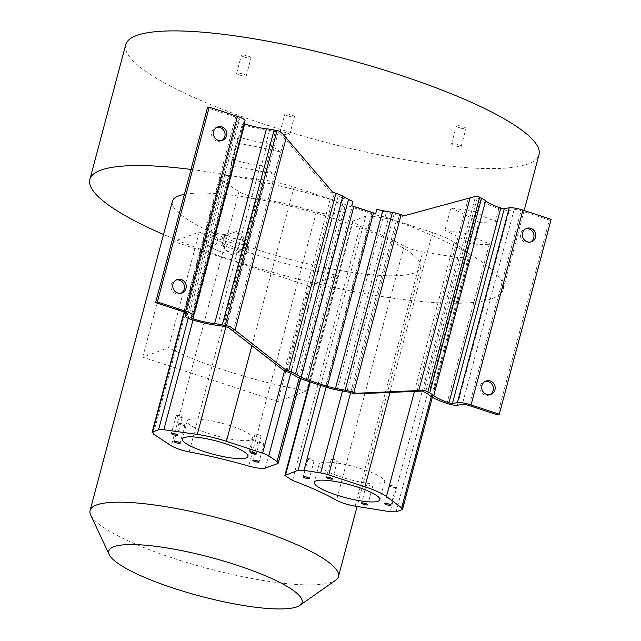<?xml version="1.0" encoding="UTF-8"?>
<svg xmlns="http://www.w3.org/2000/svg" width="641" height="641" viewBox="0 0 641 641"><rect width="100%" height="100%" fill="white"/><g stroke="black" fill="none" stroke-linecap="round" stroke-linejoin="round"><path stroke-width="0.48" stroke-dasharray="3.21 2.4" d="M191.034 169.44A213.846 42.867 14.9 0 1 228.981 175.346L226.209 175.554L220.256 177.741L220.937 179.776L238.949 191.627C243.235 194.119 249.197 196.162 256.817 197.74A134.642 26.994 14.9 0 1 316.366 211.907C324.154 213.99 329.658 214.679 332.871 213.966L345.371 209.375L344.69 207.339L336.389 201.707A11.314 2.268 -165.1 0 0 333.64 200.288A213.846 42.867 14.9 0 1 341.741 202.708L342.823 203.317A18.966 3.806 -165.1 0 0 352.037 207.179L371.684 213.629A18.966 3.806 -165.1 0 0 383.294 216.61L385.121 216.946A213.846 42.867 14.9 0 1 392.516 219.623A11.314 2.268 -165.1 0 0 388.286 218.749L371.628 216.185L365.739 216.065L352.542 221.297L360.13 226.273A134.642 26.994 14.9 0 1 404.159 246.112C409.142 248.668 415.336 250.623 422.74 251.969L457.81 257.546L463.699 257.674L469.653 255.487L470.117 254.509A213.846 42.867 14.9 0 1 503.169 289.403A213.846 42.867 14.9 0 1 229.182 259.156A213.846 42.867 14.9 0 1 163.527 234.486M277.737 463.555L345.371 209.375L345.916 208.894L300.749 378.639M184.504 312.111L220.256 177.741L184.127 311.975M402.027 509.659L470.117 254.509L454.1 242.322A37.907 7.596 -165.1 0 0 432.531 232.603L396.362 220.728A11.314 2.268 -165.1 0 0 392.516 219.623A213.846 42.867 14.9 0 1 470.117 254.509M172.333 201.37A128.496 25.76 -165.1 0 0 272.745 254.493A128.496 25.76 -165.1 0 0 414.102 273.018A128.496 25.76 -165.1 0 0 420.688 267.457A128.496 25.76 -165.1 0 0 327.327 216.474A128.496 25.76 -165.1 0 0 184.408 194.351M385.121 216.946L386.291 212.548L394.119 213.998A8.533 1.715 14.9 0 1 399.343 215.344L402.524 216.386L404.311 215.729M332.759 192.236L330.964 192.893L334.145 193.935A8.533 1.715 14.9 0 1 338.296 195.673L342.911 198.309L341.741 202.708M228.981 175.346A213.846 42.867 14.9 0 1 333.64 200.288A11.314 2.268 -165.1 0 0 330.243 199.022L294.075 187.148A37.907 7.596 -165.1 0 0 264.925 180.209L228.981 175.346M342.911 198.309A213.846 42.867 14.9 0 1 352.911 201.386M125.692 44.758A213.846 42.867 -165.1 0 0 265.013 124.482A213.846 42.867 -165.1 0 0 539.001 154.729M243.38 247.538C240.535 252.434 236.369 254.197 230.864 252.826C225.616 250.655 223.02 246.673 223.092 240.88L224.943 235.447L236.529 231.545C241.817 233.701 244.469 237.667 244.477 243.428L243.38 247.538L239.478 250.743L242.506 249.101L234.157 249.165L226.986 246.825L221.778 242.298L222.147 238.692L223.517 235.776L226.121 234.285L224.983 235.407L226.121 234.285A10.665 10.048 69.8 0 1 235.487 232.419A10.665 10.048 69.8 0 1 242.426 239.646L244.477 243.428M267.329 143.28L261.36 165.723L274.54 174.384L280.51 151.941L267.329 143.28A18.966 3.806 -165.1 0 0 266.119 143.127A32.739 6.562 14.9 0 1 239.766 137.238A8.533 1.715 14.9 0 1 239.438 137.126A8.533 1.715 14.9 0 1 238.091 136.653L237.018 143.015L231.04 165.458L232.114 159.104L238.091 136.653M274.54 174.384A213.846 42.867 -165.1 0 0 231.04 165.458M237.018 143.015A213.846 42.867 14.9 0 1 280.51 151.941M239.478 250.743A10.665 10.048 69.8 0 1 230.544 252.746A10.665 10.048 69.8 0 1 230.111 252.618A10.665 10.048 69.8 0 1 223.164 245.391L223.092 240.88M376.868 209.254A213.846 42.867 14.9 0 1 386.291 212.548M473.034 244.91L479.003 222.459L497.216 221.73L491.246 244.181L473.034 244.91A213.846 42.867 -165.1 0 0 444.926 230.327L470.566 234.406A18.966 3.806 14.9 0 1 471.071 234.822A32.739 6.562 -165.1 0 0 489.484 243.628A8.533 1.715 -165.1 0 0 489.812 243.74A8.533 1.715 -165.1 0 0 491.246 244.181M497.216 221.73A8.533 1.715 14.9 0 1 495.789 221.289A8.533 1.715 14.9 0 1 495.461 221.185A32.739 6.562 14.9 0 1 477.048 212.371A18.966 3.806 -165.1 0 0 476.535 211.963L450.903 207.876L444.926 230.327M450.903 207.876A213.846 42.867 14.9 0 1 479.003 222.459M396.074 511.847L463.699 257.674M457.81 257.546L390.185 511.726M355.106 506.142L422.74 251.969M404.159 246.112L336.525 500.284M292.496 480.446L360.13 226.273M353.239 220.656L310.308 381.988M320.676 385.393L365.739 216.065M342.462 390.962L388.286 218.749M331.389 459.22A3.173 0.633 14.9 0 1 334.161 459.485A3.173 0.633 14.9 0 1 337.102 460.623A3.173 0.633 14.9 0 1 337.366 460.991A3.173 0.633 14.9 0 1 337.206 461.135A3.173 0.633 14.9 0 1 334.434 460.871A3.173 0.633 14.9 0 1 331.493 459.733A3.173 0.633 14.9 0 1 331.229 459.365A3.173 0.633 14.9 0 1 331.389 459.22M308.169 458.74A3.173 0.633 14.9 0 1 310.941 459.004A3.173 0.633 14.9 0 1 313.882 460.142A3.173 0.633 14.9 0 1 314.146 460.51A3.173 0.633 14.9 0 1 313.978 460.647A3.173 0.633 14.9 0 1 311.214 460.39A3.173 0.633 14.9 0 1 308.265 459.252A3.173 0.633 14.9 0 1 308 458.876A3.173 0.633 14.9 0 1 308.169 458.74M389.752 485.517A3.173 0.633 14.9 0 1 392.524 485.782A3.173 0.633 14.9 0 1 395.465 486.92A3.173 0.633 14.9 0 1 395.729 487.288A3.173 0.633 14.9 0 1 395.569 487.424A3.173 0.633 14.9 0 1 392.797 487.168A3.173 0.633 14.9 0 1 389.856 486.03A3.173 0.633 14.9 0 1 389.592 485.654A3.173 0.633 14.9 0 1 389.752 485.517M366.484 485.021A3.221 0.649 14.9 0 1 369.296 485.285A3.221 0.649 14.9 0 1 372.285 486.447A3.221 0.649 14.9 0 1 372.549 486.823A3.221 0.649 14.9 0 1 372.389 486.96A3.221 0.649 14.9 0 1 369.577 486.695A3.221 0.649 14.9 0 1 366.588 485.541A3.221 0.649 14.9 0 1 366.323 485.165A3.221 0.649 14.9 0 1 366.484 485.021M320.845 462.898A33.901 6.795 14.9 0 1 350.411 465.703A33.901 6.795 14.9 0 1 381.828 477.849A33.901 6.795 14.9 0 1 384.632 481.8A33.901 6.795 14.9 0 1 382.893 483.274A33.901 6.795 14.9 0 1 353.319 480.47A33.901 6.795 14.9 0 1 321.91 468.323A33.901 6.795 14.9 0 1 319.106 464.364A33.901 6.795 14.9 0 1 320.845 462.898M187.701 314.09L239.534 119.258A5.929 1.186 14.9 0 0 235.672 117.047L207.436 107.776M181.026 293.201A7.115 6.698 -110.2 0 1 180.153 293.594A7.115 6.698 -110.2 0 1 175.906 293.658A7.115 6.698 -110.2 0 1 171.195 284.78A7.115 6.698 -110.2 0 1 175.249 280.245A7.115 6.698 -110.2 0 1 176.171 279.981M221.634 140.571A7.115 6.698 -110.2 0 1 220.768 140.964A7.115 6.698 -110.2 0 1 216.522 141.028A7.115 6.698 -110.2 0 1 211.802 132.15A7.115 6.698 -110.2 0 1 215.857 127.615A7.115 6.698 -110.2 0 1 216.778 127.351M239.534 119.258A5.929 1.186 14.9 0 1 239.438 119.402L237.378 121.149L186.363 312.888M232.114 159.104A8.533 1.715 -165.1 0 0 233.46 159.569A8.533 1.715 -165.1 0 0 233.797 159.681A32.739 6.562 -165.1 0 0 260.15 165.57A18.966 3.806 14.9 0 1 261.36 165.723M237.378 121.149A8.533 1.715 -165.1 0 0 237.218 121.373A8.533 1.715 -165.1 0 0 242.779 124.554A8.533 1.715 -165.1 0 0 243.107 124.666A32.739 6.562 -165.1 0 0 269.468 130.556A18.966 3.806 14.9 0 1 275.366 131.517L278.242 132.11A13.822 2.772 14.9 0 1 278.627 132.19L284.508 138.192L330.964 192.893M477.152 195.994L475.173 196.715A13.822 2.772 14.9 0 1 475.422 196.851L477.289 197.813A18.966 3.806 14.9 0 1 480.389 199.808A32.739 6.562 -165.1 0 0 498.802 208.613A8.533 1.715 -165.1 0 0 499.131 208.726A8.533 1.715 -165.1 0 0 509.226 210.4L514.138 209.591A5.929 1.186 14.9 0 1 521.109 210.761L549.353 220.031L497.512 414.863M475.173 196.715L402.524 216.386M551.14 219.374L549.353 220.031M489.956 394.632A7.115 6.698 -110.2 0 1 489.091 395.024A7.115 6.698 -110.2 0 1 484.844 395.08A7.115 6.698 -110.2 0 1 480.125 386.211A7.115 6.698 -110.2 0 1 484.179 381.675A7.115 6.698 -110.2 0 1 485.101 381.411M530.572 242.002A7.115 6.698 -110.2 0 1 529.698 242.394A7.115 6.698 -110.2 0 1 525.46 242.45A7.115 6.698 -110.2 0 1 520.74 233.58A7.115 6.698 -110.2 0 1 524.795 229.045A7.115 6.698 -110.2 0 1 525.716 228.781M457.386 405.232L509.226 210.4M470.566 234.406L476.535 211.963M280.606 131.461L278.627 132.19M244.221 123.777A2.844 0.569 14.9 0 1 242.715 122.84A2.844 0.569 14.9 0 1 242.763 122.768L244.846 121.005A11.618 2.332 -165.1 0 0 245.038 120.724M288.081 116.005A4.976 1.002 14.9 0 1 284.836 114.154A4.976 1.002 14.9 0 1 291.214 114.851A4.976 1.002 14.9 0 1 294.459 116.71A4.976 1.002 14.9 0 1 288.081 116.005M459.597 127.759A4.976 1.002 14.9 0 1 456.352 125.9A4.976 1.002 14.9 0 1 462.73 126.606A4.976 1.002 14.9 0 1 465.975 128.456A4.976 1.002 14.9 0 1 459.597 127.759M244.662 57.185A4.976 1.002 14.9 0 1 241.417 55.334A4.976 1.002 14.9 0 1 247.795 56.039A4.976 1.002 14.9 0 1 251.04 57.89A4.976 1.002 14.9 0 1 244.662 57.185M286.439 132.815A4.976 1.002 -165.1 0 0 280.061 132.11A4.976 1.002 -165.1 0 0 283.306 133.961A4.976 1.002 -165.1 0 0 289.684 134.666A4.976 1.002 -165.1 0 0 286.439 132.815M457.954 144.562A4.976 1.002 -165.1 0 0 451.576 143.856A4.976 1.002 -165.1 0 0 454.822 145.715A4.976 1.002 -165.1 0 0 461.2 146.42A4.976 1.002 -165.1 0 0 457.954 144.562M243.019 73.995A4.976 1.002 -165.1 0 0 236.641 73.29A4.976 1.002 -165.1 0 0 239.878 75.141A4.976 1.002 -165.1 0 0 246.256 75.846A4.976 1.002 -165.1 0 0 243.019 73.995M224.19 236.769L224.975 235.415M223.164 245.391L221.778 242.298M242.426 239.646L244.237 242.586L244.405 246L242.506 249.101M240.96 239.71C246.825 241.857 249.389 245.311 248.652 250.046C247.41 252.81 245.952 254.333 244.285 254.621C242.146 256.296 229.069 254.725 220.961 251.785C209.166 247.146 205.737 245.695 206.49 238.829C207.804 236.008 209.262 234.478 210.857 234.253C214.415 233.628 213.325 232.531 227.315 235.183L232.995 238.236L240.96 239.71L244.237 242.586M227.315 235.183L223.517 235.776M336.389 201.707L290.726 373.294M265.246 468.146L332.871 213.966M316.358 211.899L248.732 466.079M189.183 451.913L256.817 197.74M238.949 191.627L171.323 445.799M153.311 433.957L220.937 179.776M188.214 318.353L226.209 175.554M176.275 415.432A3.173 0.633 14.9 0 1 180.185 416.017A3.173 0.633 14.9 0 1 182.252 417.203A3.173 0.633 14.9 0 1 182.092 417.339A3.173 0.633 14.9 0 1 178.182 416.754A3.173 0.633 14.9 0 1 176.115 415.568A3.173 0.633 14.9 0 1 176.275 415.432M178.967 423.461A3.173 0.633 14.9 0 1 182.869 424.046A3.173 0.633 14.9 0 1 184.945 425.231A3.173 0.633 14.9 0 1 184.776 425.368A3.173 0.633 14.9 0 1 180.874 424.783A3.173 0.633 14.9 0 1 178.799 423.597A3.173 0.633 14.9 0 1 178.967 423.461M257.794 442.202A3.221 0.649 14.9 0 1 261.76 442.795A3.221 0.649 14.9 0 1 263.86 443.997A3.221 0.649 14.9 0 1 263.691 444.141A3.221 0.649 14.9 0 1 259.725 443.548A3.221 0.649 14.9 0 1 257.626 442.346A3.221 0.649 14.9 0 1 257.794 442.202M255.142 434.189A3.173 0.633 14.9 0 1 259.052 434.774A3.173 0.633 14.9 0 1 261.119 435.96A3.173 0.633 14.9 0 1 260.959 436.096A3.173 0.633 14.9 0 1 257.049 435.511A3.173 0.633 14.9 0 1 254.982 434.326A3.173 0.633 14.9 0 1 255.142 434.189M188.935 419.591A33.901 6.795 14.9 0 1 230.64 425.856A33.901 6.795 14.9 0 1 252.722 438.492A33.901 6.795 14.9 0 1 250.984 439.966A33.901 6.795 14.9 0 1 209.286 433.701A33.901 6.795 14.9 0 1 187.196 421.057A33.901 6.795 14.9 0 1 188.935 419.591M90.71 515.084A128.496 25.76 -165.1 0 0 200.737 566.548A128.496 25.76 -165.1 0 0 331.846 582.14A128.496 25.76 -165.1 0 0 335.62 580.249M199.311 232.018A128.496 25.76 -165.1 0 0 337.422 275.269L306.646 390.954A128.496 25.76 -165.1 0 1 168.527 347.702L199.311 232.018L173.495 241.505L308.601 285.862L337.422 275.269M308.601 285.862L277.825 401.546L306.646 390.954M277.825 401.546L142.719 357.189L168.527 347.702M142.719 357.189L173.495 241.505M337.158 389.976L383.294 216.61M394.119 213.998L346.821 391.771M371.684 213.629L325.556 386.996M305.909 380.546L352.037 207.179M342.823 203.317L296.695 376.692M290.998 373.439L338.296 195.673M431.273 396.587L469.3 253.676M371.628 216.185L326.125 387.18M396.362 220.728L350.611 392.669M390.016 392.372L432.531 232.603M454.1 242.322L414.455 391.298M352.045 393.109L399.343 215.344M235.672 117.047L183.839 311.879M187.685 313.914L239.438 119.402M233.797 159.681L191.274 319.49M243.107 124.666L239.766 137.238M260.15 165.57L217.628 325.38M223.525 326.349L275.366 131.517M269.468 130.556L266.119 143.127M278.242 132.11L226.401 326.942M233.244 330.852L284.508 138.192M334.145 193.935L286.848 371.708M423.589 391.675L475.422 196.851M468.291 198.534L417.027 391.186M469.276 405.593L521.109 210.761M514.138 209.591L462.297 404.415M498.802 208.613L495.461 221.185M489.484 243.628L446.961 403.437M480.389 199.808L477.048 212.371M477.289 197.813L425.448 392.645M471.071 234.822L428.549 394.632M190.922 317.599L242.763 122.768M244.846 121.005L193.005 315.829M223.429 238.748L222.147 238.692M244.149 245.559L244.405 246L244.149 245.559M284.5 370.931L330.243 199.022M299.275 377.998L344.69 207.339M231.433 175.578L192.997 320.027M225.912 326.838L264.925 180.209M294.075 187.148L251.945 345.491M524.154 210.512L503.169 289.403M432.363 397.228L470.206 254.998M309.827 381.836L352.542 221.297M331.229 459.365L326.445 477.321M337.366 460.991L332.591 478.955M308 458.876L303.225 476.832M314.146 460.51L309.363 478.466M389.592 485.654L384.808 503.61M395.729 487.288L390.954 505.244M366.323 485.165L361.54 503.121M372.549 486.823L367.774 504.779M319.106 464.364L314.33 482.32M384.632 481.8L379.849 499.756M186.275 312.848L237.218 121.373M484.179 381.675L485.974 381.018M489.091 395.024L490.878 394.367M529.698 242.394L531.493 241.737M524.795 229.045L526.59 228.388M190.874 317.664L242.715 122.84M180.153 293.594L181.948 292.937M175.249 280.245L177.036 279.588M220.768 140.964L222.555 140.307M215.857 127.615L217.652 126.958M280.061 132.11L284.836 114.154M289.684 134.666L294.459 116.71M451.576 143.856L456.352 125.9M461.2 146.42L465.975 128.456M236.641 73.29L241.417 55.334M246.256 75.846L251.04 57.89M234.157 249.165L238.572 251.384C237.899 251.192 237.595 249.774 237.651 247.122C238.853 244.838 239.758 243.78 240.359 243.941L240.575 243.876C241.272 245.84 214.567 238.588 216.57 237.49C217.243 237.683 217.547 239.101 217.491 241.753C216.297 244.029 215.4 245.086 214.783 244.934L214.567 244.998C213.709 245.054 216.53 244.237 226.986 246.825M243.396 241.304C244.037 241.473 244.245 242.915 244.029 245.647C243.708 247.218 242.434 248.756 240.199 250.27M176.115 415.568L171.331 433.524M182.252 417.203L177.477 435.159M178.799 423.597L174.023 441.553M184.945 425.231L180.161 443.187M257.626 442.346L252.85 460.302M263.86 443.997L259.076 461.961M254.982 434.326L250.206 452.282M261.119 435.96L256.344 453.916M187.196 421.057L182.421 439.021M252.722 438.492L247.947 456.448M420.688 267.457L357.093 506.462"/><path stroke-width="0.96" d="M163.527 234.486A213.846 42.867 14.9 0 1 89.86 179.432A213.846 42.867 14.9 0 1 191.034 169.44M184.408 194.351A128.496 25.76 -165.1 0 0 178.927 195.809A128.496 25.76 -165.1 0 0 172.333 201.37L90.085 510.492A128.496 25.76 -165.1 0 0 90.71 515.084L109.226 554.601A100.044 20.055 -165.1 0 0 194.888 594.672A100.044 20.055 -165.1 0 0 296.975 606.811A100.044 20.055 -165.1 0 0 299.908 605.336A100.044 20.055 -165.1 0 0 231.778 563.527A100.044 20.055 -165.1 0 0 113.874 546.701A100.044 20.055 -165.1 0 0 109.226 554.601M346.821 391.771L337.158 389.976A18.966 3.806 14.9 0 1 325.556 386.996L305.909 380.546A18.966 3.806 14.9 0 1 296.695 376.692L290.998 373.439A8.533 1.715 -165.1 0 0 286.848 371.708L284.356 370.891L286.15 370.226L288.634 371.043A14.222 2.852 14.9 0 1 295.549 373.943L301.246 377.188A13.277 2.66 -165.1 0 0 307.704 379.889L327.343 386.339A13.277 2.66 -165.1 0 0 335.467 388.422L345.13 390.217A14.222 2.852 14.9 0 1 353.832 392.452L356.324 393.27L354.529 393.927L352.045 393.109A8.533 1.715 -165.1 0 0 346.821 391.771M301.246 377.188L348.552 199.423A13.277 2.66 14.9 0 0 352.911 201.386L351.741 205.785A213.846 42.867 14.9 0 1 363.848 209.671A213.846 42.867 14.9 0 1 375.698 213.653A13.277 2.66 14.9 0 1 373.471 212.964L353.832 206.522A13.277 2.66 14.9 0 1 351.741 205.785M524.154 210.512L539.001 154.729A213.846 42.867 -165.1 0 0 399.68 74.997A213.846 42.867 -165.1 0 0 125.692 44.758L89.86 179.432M356.324 393.27L418.821 390.529L470.077 197.869L404.311 215.729L401.138 214.679A14.222 2.852 -165.1 0 0 392.428 212.451L382.773 210.657A13.277 2.66 14.9 0 1 376.868 209.254L375.698 213.653M402.027 509.659L396.074 511.847L390.185 511.726L355.106 506.142C347.702 504.796 341.509 502.848 336.525 500.284A134.642 26.994 -165.1 0 0 292.496 480.446L284.908 475.47L298.105 470.238L303.994 470.358L320.66 472.922A11.314 2.268 14.9 0 1 328.729 474.901L364.897 486.775A37.907 7.596 14.9 0 1 386.467 496.495L401.667 507.848L402.027 509.659L402.572 509.17L432.363 397.228M310.308 381.988L285.606 474.829M298.105 470.238L320.676 385.393M320.66 472.922L342.462 390.962M332.326 478.579A3.173 0.633 -165.1 0 0 329.386 477.441A3.173 0.633 -165.1 0 0 326.614 477.176A3.173 0.633 -165.1 0 0 326.445 477.321A3.173 0.633 -165.1 0 0 326.71 477.689A3.173 0.633 -165.1 0 0 329.658 478.827A3.173 0.633 -165.1 0 0 332.423 479.091A3.173 0.633 -165.1 0 0 332.591 478.955A3.173 0.633 -165.1 0 0 332.326 478.579M309.106 478.098A3.173 0.633 -165.1 0 0 306.158 476.96A3.173 0.633 -165.1 0 0 303.385 476.696A3.173 0.633 -165.1 0 0 303.225 476.832A3.173 0.633 -165.1 0 0 303.489 477.208A3.173 0.633 -165.1 0 0 306.43 478.346A3.173 0.633 -165.1 0 0 309.202 478.611A3.173 0.633 -165.1 0 0 309.363 478.466A3.173 0.633 -165.1 0 0 309.106 478.098M390.69 504.876A3.173 0.633 -165.1 0 0 387.749 503.738A3.173 0.633 -165.1 0 0 384.977 503.473A3.173 0.633 -165.1 0 0 384.808 503.61A3.173 0.633 -165.1 0 0 385.073 503.986A3.173 0.633 -165.1 0 0 388.021 505.124A3.173 0.633 -165.1 0 0 390.786 505.38A3.173 0.633 -165.1 0 0 390.954 505.244A3.173 0.633 -165.1 0 0 390.69 504.876M367.509 504.403A3.221 0.649 -165.1 0 0 364.521 503.249A3.221 0.649 -165.1 0 0 361.708 502.977A3.221 0.649 -165.1 0 0 361.54 503.121A3.221 0.649 -165.1 0 0 361.812 503.497A3.221 0.649 -165.1 0 0 364.793 504.651A3.221 0.649 -165.1 0 0 367.605 504.916A3.221 0.649 -165.1 0 0 367.774 504.779A3.221 0.649 -165.1 0 0 367.509 504.403M377.044 495.805A33.901 6.795 -165.1 0 0 345.635 483.659A33.901 6.795 -165.1 0 0 316.069 480.854A33.901 6.795 -165.1 0 0 314.33 482.32A33.901 6.795 -165.1 0 0 317.135 486.279A33.901 6.795 -165.1 0 0 348.544 498.426A33.901 6.795 -165.1 0 0 378.11 501.23A33.901 6.795 -165.1 0 0 379.849 499.756A33.901 6.795 -165.1 0 0 377.044 495.805M286.15 370.226L235.039 330.187L230.103 326.63L228.196 327.335L284.356 370.891M228.196 327.335A13.822 2.772 -165.1 0 0 226.401 326.942L223.525 326.349A18.966 3.806 -165.1 0 0 217.628 325.38A32.739 6.562 14.9 0 1 191.274 319.49A8.533 1.715 14.9 0 1 190.938 319.386A8.533 1.715 14.9 0 1 185.377 316.205A8.533 1.715 14.9 0 1 185.537 315.981L187.597 314.234A5.929 1.186 -165.1 0 0 187.701 314.09A5.929 1.186 -165.1 0 0 183.839 311.879L155.595 302.608L207.436 107.776L209.23 107.119L157.39 301.951L185.626 311.222A11.618 2.332 14.9 0 1 193.197 315.548A11.618 2.332 14.9 0 1 193.005 315.829L190.922 317.599A2.844 0.569 -165.1 0 0 190.874 317.664A2.844 0.569 -165.1 0 0 192.733 318.729A2.844 0.569 -165.1 0 0 192.853 318.769A27.05 5.424 -165.1 0 0 214.615 323.633A24.654 4.944 14.9 0 1 222.283 324.883L225.167 325.476L277.008 130.644A19.51 3.91 -165.1 0 1 280.606 131.461L332.759 192.236L335.94 193.278A14.222 2.852 -165.1 0 1 342.855 196.17L295.549 373.943M225.167 325.476A19.51 3.91 14.9 0 1 230.103 326.63M157.39 301.951L155.595 302.608M209.23 107.119L237.466 116.39A11.618 2.332 -165.1 0 1 245.038 120.724L193.197 315.548M172.982 284.123A7.115 6.698 69.8 0 0 177.701 292.993A7.115 6.698 69.8 0 0 181.948 292.937A7.115 6.698 69.8 0 0 186.002 288.402A7.115 6.698 69.8 0 0 181.283 279.532A7.115 6.698 69.8 0 0 177.036 279.588A7.115 6.698 69.8 0 0 172.982 284.123M213.597 131.493A7.115 6.698 69.8 0 0 218.309 140.363A7.115 6.698 69.8 0 0 222.555 140.307A7.115 6.698 69.8 0 0 226.61 135.772A7.115 6.698 69.8 0 0 221.898 126.902A7.115 6.698 69.8 0 0 217.652 126.958A7.115 6.698 69.8 0 0 213.597 131.493M176.171 279.981A7.115 6.698 -110.2 0 1 179.496 280.189A7.115 6.698 -110.2 0 1 184.207 289.059A7.115 6.698 -110.2 0 1 181.026 293.201M216.778 127.351A7.115 6.698 -110.2 0 1 220.103 127.559A7.115 6.698 -110.2 0 1 224.823 136.429A7.115 6.698 -110.2 0 1 221.634 140.571M186.363 312.888L185.537 315.981M348.552 199.423L342.855 196.17M418.821 390.529L424.262 390.377L422.347 391.074L354.529 393.927M424.262 390.377A19.51 3.91 14.9 0 1 427.851 392.02L429.726 392.989A24.654 4.944 14.9 0 1 433.757 395.577A27.05 5.424 -165.1 0 0 448.972 402.852A2.844 0.569 -165.1 0 0 449.085 402.893A2.844 0.569 -165.1 0 0 452.434 403.453L457.386 402.636A11.618 2.332 14.9 0 1 471.063 404.936L499.299 414.206L497.512 414.863L469.276 405.593A5.929 1.186 -165.1 0 0 462.297 404.415L457.386 405.232A8.533 1.715 14.9 0 1 447.29 403.55A8.533 1.715 14.9 0 1 446.961 403.437A32.739 6.562 14.9 0 1 428.549 394.632A18.966 3.806 -165.1 0 0 425.448 392.645L423.589 391.675A13.822 2.772 -165.1 0 0 422.347 391.074M499.299 414.206L551.14 219.374L522.904 210.104A11.618 2.332 -165.1 0 0 509.226 207.804L504.275 208.629A2.844 0.569 14.9 0 1 500.925 208.061A2.844 0.569 14.9 0 1 500.813 208.029A27.05 5.424 14.9 0 1 485.598 200.753A24.654 4.944 -165.1 0 0 481.567 198.157L479.7 197.196A19.51 3.91 -165.1 0 0 477.152 195.994L470.077 197.869M494.94 389.824A7.115 6.698 69.8 0 0 490.221 380.954A7.115 6.698 69.8 0 0 485.974 381.018A7.115 6.698 69.8 0 0 481.92 385.553A7.115 6.698 69.8 0 0 486.639 394.423A7.115 6.698 69.8 0 0 490.878 394.367A7.115 6.698 69.8 0 0 494.94 389.824M522.527 232.923A7.115 6.698 69.8 0 0 527.247 241.793A7.115 6.698 69.8 0 0 531.493 241.737A7.115 6.698 69.8 0 0 535.547 237.194A7.115 6.698 69.8 0 0 530.828 228.324A7.115 6.698 69.8 0 0 526.59 228.388A7.115 6.698 69.8 0 0 522.527 232.923M485.101 381.411A7.115 6.698 -110.2 0 1 488.426 381.619A7.115 6.698 -110.2 0 1 493.145 390.489A7.115 6.698 -110.2 0 1 489.956 394.632M525.716 228.781A7.115 6.698 -110.2 0 1 529.041 228.989A7.115 6.698 -110.2 0 1 533.753 237.859A7.115 6.698 -110.2 0 1 530.572 242.002M277.008 130.644L274.124 130.059A24.654 4.944 -165.1 0 0 266.456 128.801A27.05 5.424 14.9 0 1 244.686 123.937A2.844 0.569 14.9 0 1 244.574 123.897A2.844 0.569 14.9 0 1 244.221 123.777M184.504 312.111L152.63 431.922L158.575 429.734L163.8 429.75L197.292 434.39A37.907 7.596 14.9 0 1 226.441 441.32L262.61 453.195A11.314 2.268 14.9 0 1 268.755 455.879L277.056 461.512L277.737 463.555L278.282 463.066L300.749 378.639M290.726 373.294L268.755 455.879M184.127 311.975L152.085 432.403L152.63 431.922L153.311 433.957L171.323 445.799C175.586 448.291 181.539 450.327 189.183 451.913A134.642 26.994 -165.1 0 1 248.732 466.079C256.536 468.162 262.041 468.851 265.246 468.146L277.737 463.555M158.575 429.734L188.214 318.353M175.402 433.973A3.173 0.633 -165.1 0 0 171.5 433.388A3.173 0.633 -165.1 0 0 171.331 433.524A3.173 0.633 -165.1 0 0 173.407 434.71A3.173 0.633 -165.1 0 0 177.309 435.295A3.173 0.633 -165.1 0 0 177.477 435.159A3.173 0.633 -165.1 0 0 175.402 433.973M178.094 442.002A3.173 0.633 -165.1 0 0 174.184 441.417A3.173 0.633 -165.1 0 0 174.023 441.553A3.173 0.633 -165.1 0 0 176.091 442.739A3.173 0.633 -165.1 0 0 180.001 443.324A3.173 0.633 -165.1 0 0 180.161 443.187A3.173 0.633 -165.1 0 0 178.094 442.002M256.977 460.751A3.221 0.649 -165.1 0 0 253.011 460.158A3.221 0.649 -165.1 0 0 252.85 460.302A3.221 0.649 -165.1 0 0 254.95 461.504A3.221 0.649 -165.1 0 0 258.916 462.097A3.221 0.649 -165.1 0 0 259.076 461.961A3.221 0.649 -165.1 0 0 256.977 460.751M254.277 452.73A3.173 0.633 -165.1 0 0 250.367 452.145A3.173 0.633 -165.1 0 0 250.206 452.282A3.173 0.633 -165.1 0 0 252.274 453.467A3.173 0.633 -165.1 0 0 256.184 454.052A3.173 0.633 -165.1 0 0 256.344 453.916A3.173 0.633 -165.1 0 0 254.277 452.73M225.856 443.812A33.901 6.795 -165.1 0 0 184.159 437.547A33.901 6.795 -165.1 0 0 182.421 439.021A33.901 6.795 -165.1 0 0 204.511 451.657A33.901 6.795 -165.1 0 0 246.208 457.922A33.901 6.795 -165.1 0 0 247.947 456.448A33.901 6.795 -165.1 0 0 225.856 443.812M299.908 605.336L335.62 580.249A128.496 25.76 -165.1 0 0 338.44 576.58A128.496 25.76 -165.1 0 0 238.035 523.465A128.496 25.76 -165.1 0 0 96.679 504.932A128.496 25.76 -165.1 0 0 90.085 510.492M401.667 507.848L431.273 396.587M326.125 387.18L303.994 470.358M350.611 392.669L328.729 474.901M364.897 486.775L390.016 392.372M414.455 391.298L386.467 496.495M286.303 137.535L235.039 330.187M288.634 371.043L335.94 193.278M185.626 311.222L237.466 116.39M353.832 206.522L307.704 379.889M382.773 210.657L335.467 388.422M327.343 386.339L373.471 212.964M345.13 390.217L392.428 212.451M401.138 214.679L353.832 392.452M479.7 197.196L427.851 392.02M429.726 392.989L481.567 198.157M485.598 200.753L433.757 395.577M500.813 208.029L448.972 402.852M504.275 208.629L452.434 403.453M457.386 402.636L509.226 207.804M522.904 210.104L471.063 404.936M274.124 130.059L222.283 324.883M266.456 128.801L214.615 323.633M244.686 123.937L192.845 318.761M262.61 453.195L284.5 370.931M277.056 461.512L299.275 377.998M192.997 320.027L163.8 429.75M197.292 434.39L225.912 326.838M251.945 345.491L226.441 441.32M284.908 475.47L309.827 381.836M185.377 316.205L186.275 312.848M357.093 506.462L338.44 576.58"/></g></svg>
